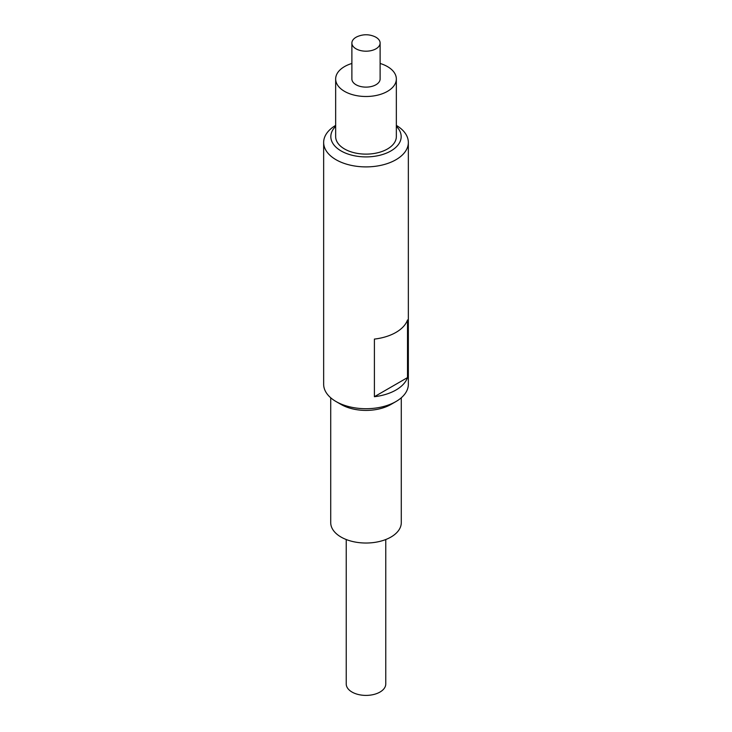 <?xml version="1.0" encoding="UTF-8"?>
<svg xmlns="http://www.w3.org/2000/svg" width="732" height="732" viewBox="0 0 732 732"><rect width="100%" height="100%" fill="white"/><g stroke="black" fill="none" stroke-linecap="round" stroke-linejoin="round"><path stroke-width="1.1" d="M323.654 142.456L323.654 384.273A42.346 24.449 0 0 0 336.061 401.557A42.346 24.449 0 0 0 395.939 401.557A42.346 24.449 0 0 0 408.346 384.273L408.346 142.456A42.346 24.449 180 0 1 366 166.896A42.346 24.449 180 0 1 323.654 142.456A42.346 24.449 180 0 1 335.659 125.401M396.341 125.401A42.346 24.449 180 0 1 408.346 142.456M407.504 377.602L407.504 319.976A42.346 24.449 180 0 1 374.4 339.09L374.4 396.707A42.346 24.449 0 0 0 407.504 377.602L374.4 396.707M380.118 63.464A30.341 17.522 180 0 1 396.341 78.974A30.341 17.522 180 0 1 366 96.496A30.341 17.522 180 0 1 335.659 78.974A30.341 17.522 180 0 1 344.543 66.585A30.341 17.522 180 0 1 351.882 63.464M351.882 43.042L351.882 78.974A14.118 8.153 0 0 0 366 87.126A14.118 8.153 0 0 0 380.118 78.974L380.118 43.042A14.118 8.153 180 0 1 366 51.194A14.118 8.153 180 0 1 351.882 43.042A14.118 8.153 180 0 1 356.017 37.286A14.118 8.153 180 0 1 357.362 36.6C363.218 34.148 368.983 34.148 374.647 36.6A14.118 8.153 180 0 1 380.118 43.042M335.659 78.974L335.659 136.6A30.341 17.522 0 0 0 354.389 152.787A30.341 17.522 0 0 0 387.457 148.989A30.341 17.522 0 0 0 396.341 136.6L396.341 78.974M335.659 126.334A35.173 20.304 0 0 0 343.335 152.128A35.173 20.304 0 0 0 388.665 152.128A35.173 20.304 0 0 0 396.341 126.334M346.236 539.53L346.236 683.99A19.764 11.41 0 0 0 366 695.4A19.764 11.41 0 0 0 385.764 683.99L385.764 539.53M330.718 397.787L330.718 522.657A35.282 20.368 0 0 0 366 543.025A35.282 20.368 0 0 0 401.282 522.657L401.282 397.787M395.939 401.557L390.952 404.439A35.282 20.368 180 0 1 341.048 404.439L336.061 401.557"/></g></svg>
